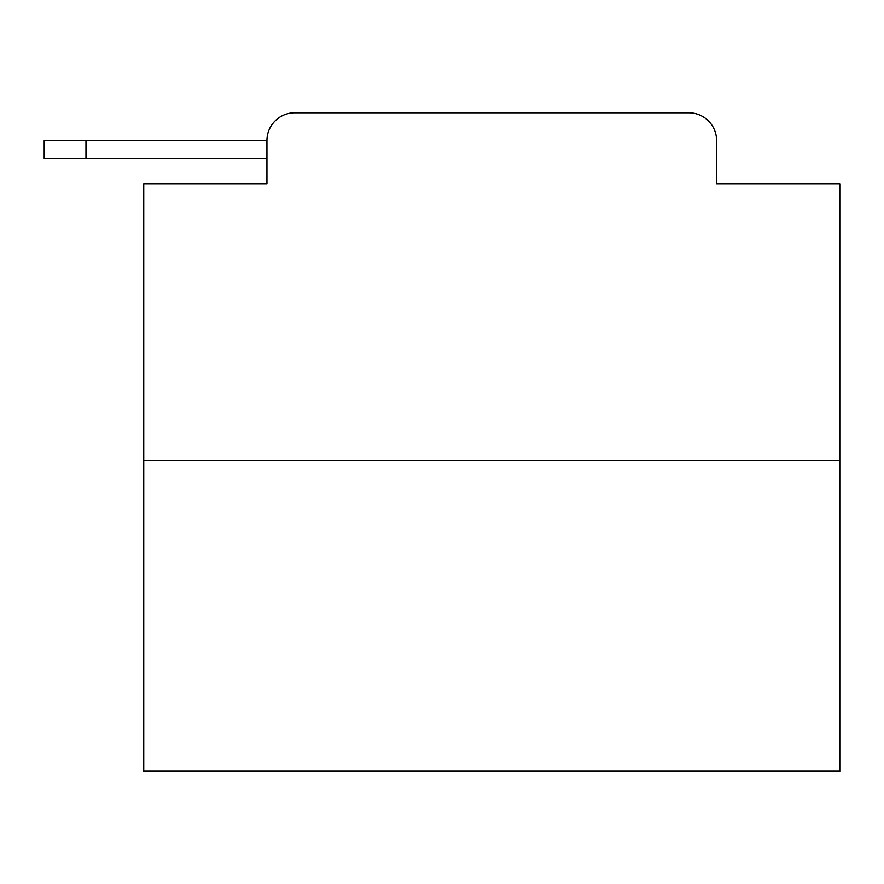 <?xml version="1.0" encoding="UTF-8"?>
<svg xmlns="http://www.w3.org/2000/svg" width="884" height="884" viewBox="0 0 884 884"><rect width="100%" height="100%" fill="white"/><g stroke="black" fill="none" stroke-linecap="round" stroke-linejoin="round"><path stroke-width="1.33" d="M839.8 460.796L143.738 460.796L143.738 771.235L839.8 771.235L839.8 183.762L716.592 183.762L716.592 140.6A27.846 27.846 0 0 0 688.758 112.765L294.781 112.765A27.846 27.846 0 0 0 266.935 140.6L266.935 183.762L266.935 158.7L44.2 158.7L44.2 140.6L127.727 140.6M143.738 460.796L143.738 183.762L266.935 183.762M294.781 112.765L383.181 112.765M600.358 112.765L688.758 112.765M716.592 183.762L716.592 140.6M85.969 158.7L85.969 140.6L266.935 140.6"/></g></svg>
